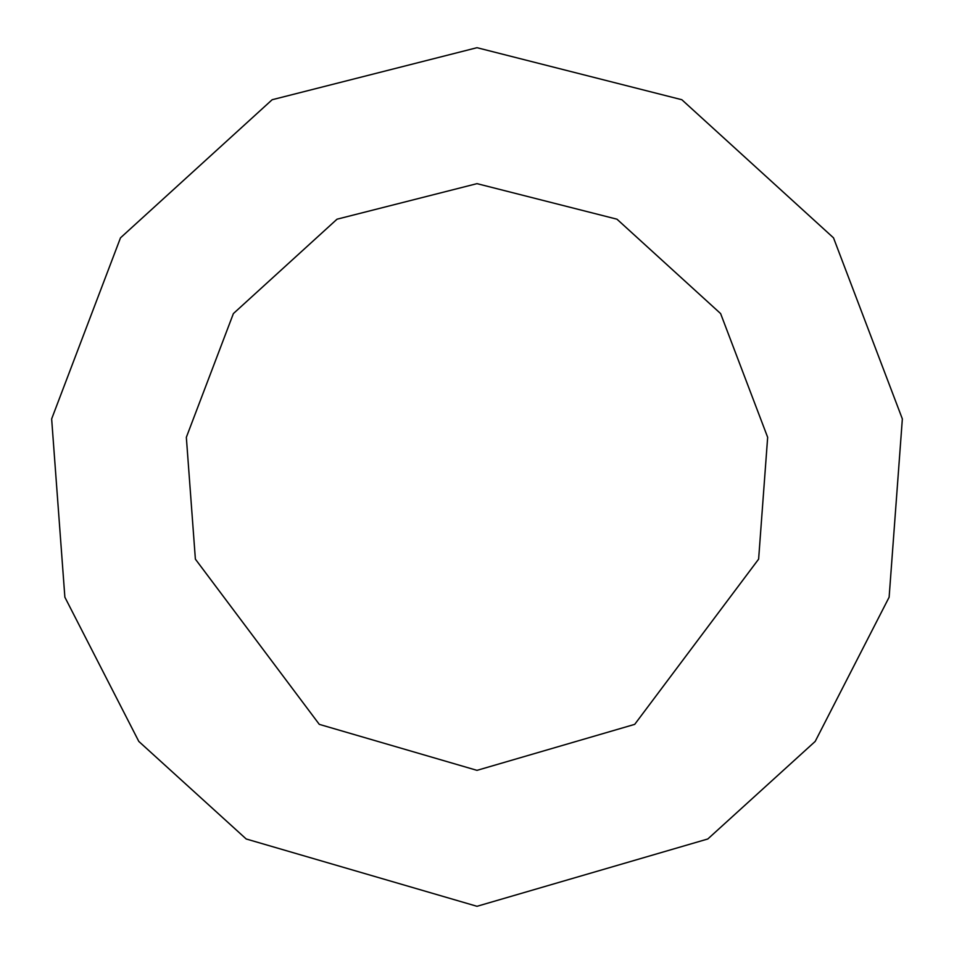 <?xml version="1.0" encoding="UTF-8"?>
<svg xmlns="http://www.w3.org/2000/svg" width="954" height="954" viewBox="0 0 954 954"><rect width="100%" height="100%" fill="white"/><g stroke="black" fill="none" stroke-linecap="round" stroke-linejoin="round"><path stroke-width="1.43" d="M477 906.3L707.796 838.983L815.193 741.425L889.128 597.204L902.353 418.913L833.51 237.844L681.848 99.729L477 47.7L272.152 99.729L120.49 237.844L51.647 418.913L64.872 597.204L138.807 741.425L246.204 838.983L477 906.3M477 770.355L634.708 724.36L758.621 559.139L767.66 437.314L720.616 313.58L616.976 219.193L477 183.645L337.024 219.193L233.384 313.58L186.34 437.314L195.379 559.139L319.292 724.36L477 770.355"/></g></svg>
